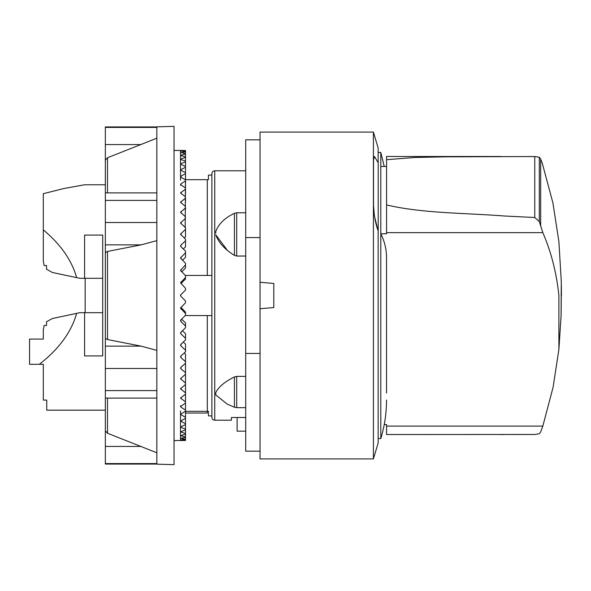 <?xml version="1.0" encoding="UTF-8"?>
<svg xmlns="http://www.w3.org/2000/svg" width="591" height="591" viewBox="0 0 591 591"><rect width="100%" height="100%" fill="white"/><g stroke="black" fill="none" stroke-linecap="round" stroke-linejoin="round"><path stroke-width="0.89" d="M85.163 312.698L85.163 278.302M105.235 410.176L46.748 410.176L46.748 400.092L43.313 400.092L43.313 364.307L39.338 364.307C58.93 349.074 71.363 332.09 76.638 313.363L79.778 312.698L84.594 312.698L84.594 355.908L102.708 355.908L102.708 235.092L84.594 235.092L84.594 278.302L79.778 278.302L76.645 277.63C71.77 260.262 60.659 244.334 43.313 229.862L43.313 193.678L63.806 188.544L84.594 184.769L105.235 184.769M43.313 400.092L46.748 400.092M46.534 265.544L44.14 265.544L46.534 265.551L46.534 269.237L52.392 272.481L79.77 278.302L102.708 278.302M102.708 312.698L79.778 312.698L52.392 318.519L46.534 321.763L46.534 325.456L44.14 325.456L46.534 325.456M43.313 365.534L43.313 364.307M44.14 265.544L43.313 261.259L43.313 235.698M43.313 261.259L43.313 229.862M43.985 193.486L43.313 193.678M39.338 364.307L29.55 364.307L29.55 339.079L43.313 339.079L43.313 329.741L44.14 325.456M211.881 175.091L208.438 175.091L208.438 179.679L207.293 179.679L207.293 275.436L211.881 275.436L185.242 275.436M185.508 411.321L208.438 411.321L208.438 415.909L211.881 415.909L211.881 315.564L185.242 315.564M207.293 179.679L185.508 179.679L185.508 173.628L185.19 227.461M207.293 315.564L207.293 413.043L185.508 413.043M211.881 417.342L211.881 173.658C212.066 171.9 213.019 170.947 214.747 170.792L214.747 420.208C213.019 420.053 212.066 419.1 211.881 417.342M236.703 376.401L236.703 407.65L234.42 407.229L227.21 404.111L215.774 394.943L215.781 392.579C218.559 386.935 224.772 381.72 234.42 376.947L236.577 376.401L245.708 376.401M214.747 420.208L231.376 420.208L231.376 417.512L245.708 417.512M234.42 407.229L234.42 376.947M237.109 417.512L237.109 431.157L245.708 431.157M245.708 256.043L236.577 256.043L234.42 255.364C224.772 249.446 218.559 242.598 215.774 234.819L226.848 249.631M215.781 233.12L215.781 231.487C218.559 223.959 224.772 217.902 234.42 213.314L236.577 212.782L245.708 212.775M236.703 256.036L236.703 212.782M234.42 255.364L234.42 213.314M373.409 458.912L260.04 458.912L260.04 308.746L260.04 353.433L245.708 353.433L245.708 237.567L260.04 237.567L260.04 282.254L273.803 283.458L273.803 307.542L260.04 308.746L260.04 132.089L373.409 132.089L373.409 458.912L378.159 442.969L378.159 230.97L374.384 216.01L373.46 204.501M260.04 139.831L245.708 139.831L245.708 237.567M245.708 353.433L245.708 451.169L260.04 451.169M378.159 162.71L378.159 148.031L373.409 132.089M378.159 438.552L380.796 438.552L380.796 152.448L378.159 152.448M386.573 166.455L380.796 166.455L380.796 233.777C384.734 241.63 386.647 249.919 386.529 258.636M386.529 393.052L386.529 257.994M378.203 233.777L378.203 232.647M374.465 215.996C375.403 221.935 376.652 226.929 378.203 230.97L378.203 162.828L374.487 156.497L373.505 159.969L373.505 204.501M373.46 159.969L374.443 156.497M380.796 233.777L386.573 233.777L386.573 156.497L501.323 156.497M386.573 159.696L415.133 157.465L445.045 156.837L534.759 156.541L534.759 217.51L539.302 221.544L542.826 232.647C551.181 251.862 556.537 272.82 558.894 295.515L558.894 349.436L553.11 387.179L542.826 426.104L540.662 431.881L539.302 433.772L534.759 434.474L386.573 434.525L386.573 424.56L384.239 424.56M534.759 217.51L504.478 216.003C464.312 212.871 422.705 213.447 386.573 204.944M558.894 349.436L561.088 315.757L561.265 284.759M561.251 280.555L561.243 281.737M561.28 285.771L561.095 315.358M561.28 295.515L561.11 314.959M561.265 281.176L558.894 241.564L552.895 202.824L542.169 162.857L540.662 159.097L540.662 226.131M499.942 434.525L505.024 434.525M542.826 232.647L386.573 232.647L386.573 233.777M540.662 159.097L539.302 157.221L534.759 156.541M539.302 157.221L539.302 221.544M156.837 126.836L174.042 126.356L174.042 464.644L156.837 464.164L156.837 126.836M105.346 157.169L105.346 433.831L105.346 430.824L107.496 433.255L156.837 452.78M105.346 338.333L105.346 346.141L105.346 338.333L107.496 339.552L141.153 346.141L156.837 350.367M156.837 192.902L105.346 192.902L105.346 252.667L107.496 251.448L107.496 339.552M156.837 240.633L141.153 244.859L107.496 251.448M141.153 346.141L105.346 346.141L105.346 398.098L156.837 398.098M185.508 363.982L185.508 440.458L174.042 440.561M185.508 354.371L185.508 363.266L180.979 367.233L180.521 368.03L180.979 368.821L180.979 367.233M184.207 353.026L185.508 354.179M185.508 344.309L185.508 351.822L180.979 355.974L180.521 356.809L180.979 357.636L180.979 355.974M183.291 342.063L185.508 344.117M182.442 330.738L185.508 333.679L185.508 339.958L180.979 344.25L180.521 345.114L180.979 345.971M185.508 323.151L185.508 327.754L180.979 332.157L180.521 333.043L180.979 333.93L180.979 332.157M181.629 319.147L185.508 322.945M185.508 312.218L185.508 315.306L180.979 319.783L180.521 320.691L180.979 321.593L180.979 319.783M180.824 307.372L185.508 312.011M180.543 295.264L180.543 295.736M180.824 296.276L180.824 294.724M180.521 168.213L180.521 150.439L174.042 150.439M180.521 150.439L185.508 150.542L185.508 151.569L180.521 150.993L185.508 150.616L185.508 179.878L180.979 177.204L180.979 176.148L185.508 173.628L185.508 179.679M180.521 168.694L180.521 164.032L180.979 163.648L185.508 161.823L185.508 166.426L180.979 164.416L180.979 163.648M180.979 152.803L185.508 151.798L185.508 153.69L180.979 152.485M180.521 170.149L180.521 164.032L180.979 164.416M180.979 155.618L180.521 155.381L180.979 155.145L185.508 154.074L185.508 156.888L180.979 155.618L180.979 155.145M180.521 172.55L180.521 169.876L185.508 167.238L185.508 172.683L180.979 170.334L180.979 169.418M180.979 159.504L180.521 159.186L180.979 158.876L185.508 157.42L185.508 161.144L180.979 159.504L180.979 158.876M180.521 175.889L180.521 169.876L180.521 176.672L180.979 176.148M180.521 180.137L180.521 176.672L180.979 177.204M180.521 185.264L180.979 183.786L185.508 180.957L185.508 187.953L180.979 184.968L180.979 183.786M185.508 196.847L180.521 192.925L185.508 189.15L185.508 194.454M180.979 193.575L180.979 192.282M185.508 206.495L180.521 202.255L185.508 198.148L185.508 201.583M180.979 202.957L180.979 201.553M185.508 216.816L180.521 212.295L185.508 207.892L185.508 209.428M180.979 213.048L180.979 211.548M180.979 294.584L185.508 290.055L185.508 288.29L180.521 282.86L185.508 277.438L185.508 275.694L180.521 270.309L185.508 264.967L185.508 263.246L180.521 257.957L185.508 252.719L185.508 251.042L180.979 246.75L180.979 245.021L185.508 240.803L185.508 239.178L180.521 234.191L185.508 229.301L185.508 227.734L180.521 222.97L185.508 218.301M180.979 223.767L180.979 222.179M180.979 235.026L180.979 233.364M180.979 246.75L180.521 245.886L180.979 245.029M180.979 258.843L180.979 257.07M180.979 271.217L180.979 269.407M185.508 277.438L185.508 278.989L180.979 283.495L180.979 281.944M185.508 313.562L180.521 308.14L185.508 302.71L185.508 300.945L180.979 296.416M185.508 383.108L180.521 378.705L185.508 374.184M185.508 392.852L180.521 388.745L185.508 384.505M185.508 401.85L180.521 398.075L185.508 394.153M180.521 406.623L185.508 403.047L185.508 410.043L180.979 407.214L180.521 405.736M180.521 410.863L180.521 414.328L185.508 411.122M185.508 417.372L180.521 414.328L180.521 421.124L185.508 418.317L185.508 423.762L180.521 421.124L180.521 426.968L185.508 424.574M180.521 422.306L180.521 431.814L185.508 429.856L185.508 433.58L180.521 431.814L180.521 435.619L185.508 434.112M180.521 415.111L180.521 418.45M185.508 436.926L180.521 435.619L180.521 438.359L185.508 437.31M185.508 439.202L180.521 438.359L180.521 440.007L185.508 439.431M180.521 422.787L180.521 426.968L180.979 427.352L180.979 426.584M185.508 440.384L180.521 440.007L180.521 440.561M185.508 429.177L180.979 427.352M185.508 372.699L180.979 368.821M185.508 361.699L180.979 357.636M185.508 350.197L180.979 345.979L180.979 344.25M185.508 338.281L180.979 333.93M185.508 326.033L180.979 321.593M180.979 184.968L180.521 184.377M180.979 170.334L180.521 169.876M180.979 435.855L180.979 435.382M180.979 432.124L180.979 431.496M180.979 421.582L180.979 420.666M180.979 414.852L180.979 413.796M180.979 407.214L180.979 406.032M180.979 398.718L180.979 397.425M180.979 389.447L180.979 388.043M180.979 379.452L180.979 377.952M180.979 309.056L180.979 307.505M185.508 264.967L185.508 268.055L181.629 271.853M185.508 252.719L185.508 257.321L182.442 260.262M185.508 240.803L185.508 246.883L183.291 248.937M185.508 229.301L185.508 236.821L184.207 237.974M185.508 180.957L185.508 182.545M185.508 161.823L185.508 166.426L185.508 161.823M185.508 157.42L185.508 161.144L185.508 157.42M185.508 154.074L185.508 156.888L185.508 154.074M185.508 151.798L185.508 153.69L185.508 151.798M185.508 167.238L185.508 168.332L185.508 167.238M105.346 430.824L105.346 464.068L156.837 464.068M156.837 126.932L105.346 126.932L105.346 160.176L107.496 157.745L107.496 192.902M156.837 138.22L107.496 157.745M386.573 426.104L542.826 426.104M107.496 398.098L107.496 433.255M141.153 244.859L105.346 244.859M156.837 368.489L105.346 368.489M141.153 446.434L105.346 446.434M156.837 463.588L105.346 463.588M156.837 200.401L105.346 200.401M156.837 390.599L105.346 390.599M156.837 127.412L105.346 127.412M141.153 144.566L105.346 144.566M156.837 222.511L105.346 222.511M245.708 170.792L214.747 170.792M236.703 407.65L245.708 407.65M380.796 152.448L384.239 166.455M380.796 438.552C384.608 425.993 386.521 413.146 386.529 400.018M561.28 281.737L561.45 295.515"/></g></svg>
